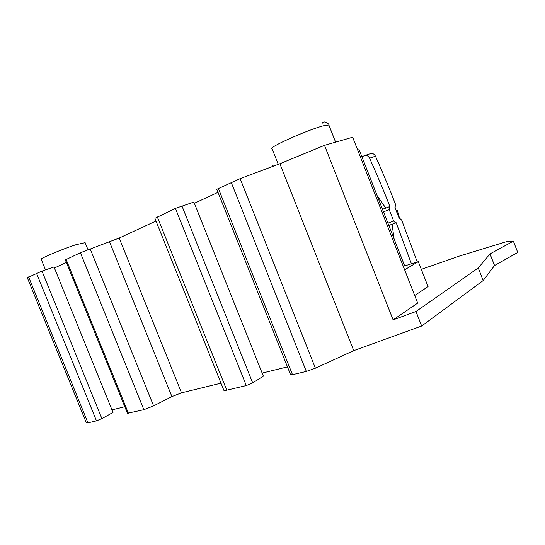<?xml version="1.0" encoding="UTF-8"?>
<svg xmlns="http://www.w3.org/2000/svg" width="545" height="545" viewBox="0 0 545 545"><rect width="100%" height="100%" fill="white"/><g stroke="black" fill="none" stroke-linecap="round" stroke-linejoin="round"><path stroke-width="0.82" d="M404.683 265.912L359.121 149.657L357.711 150.1M41.985 271.09L27.311 277.732L86.314 422.77L87.956 422.852L96.479 420.849L101.895 418.621L113.006 412.449L54.01 266.989L41.985 271.09L101.895 418.621M393.122 319.881L417.674 303.088L352.663 137.231L324.5 145.345L279.885 163.732L240.147 178.637L216.794 189.299L290.553 374.613L292.495 374.674L306.331 371.418L315.398 368.209L353.746 350.633L421.673 326.026L483.17 280.559L494.547 265.531L517.75 252.464L513.376 241.162L490.023 253.888L478.265 267.949L415.985 311.508L393.122 319.881L324.5 145.345M218.007 192.351L194.374 203.278M193.891 202.066L175.429 208.388L154.909 218.32L223.75 390.043C223.688 390.588 224.69 390.629 226.754 390.159L246.285 385.56L252.669 382.917L263.378 376.152L193.891 202.066M155.993 221.025L119.192 238.049L80.408 252.744L65.332 259.904L127.448 413.267L143.86 409.683L153.601 405.889L171.9 396.583L181.505 392.836L220.991 383.162M66.374 262.472L54.418 267.997M124.798 406.727L111.963 409.874M287.474 366.874L262.152 373.08M421.312 269.353L459.163 256.157L506.462 241.673L513.376 241.162M414.697 295.492L428.07 286.622L418.301 261.654L403.28 266.355M494.547 265.531L490.023 253.888M483.17 280.559L478.265 267.949M421.673 326.026L415.985 311.508M353.746 350.633L279.885 163.732M404.628 269.802L418.301 261.654M417.252 261.988L401.679 220.085L398.892 217.612L395.118 207.965L395.397 204.048C390.234 190.443 383.591 174.495 375.478 156.197L369.592 158.193C378.543 178.263 385.295 194.381 389.852 206.548L382.495 209.294M395.697 222.987L388.817 225.432L396.201 222.762L411.434 263.8M395.67 222.994L393.694 221.079L389.232 209.696L389.852 206.548M369.592 158.193C368.202 155.822 366.485 154.971 364.462 155.638L361.907 156.762M364.986 155.461L370.382 153.683C372.542 153.077 374.238 153.922 375.478 156.197M96.479 420.849L36.495 273.243M66.115 259.42L128.443 413.321M240.147 178.637L315.398 368.209M306.331 371.418L231.203 182.35M218.341 188.352L292.495 374.674M181.907 205.853L252.669 382.917M246.285 385.56L175.429 208.388M157.294 216.856L226.754 390.159M119.192 238.049L181.505 392.836M171.9 396.583L109.559 241.912M90.163 248.833L153.601 405.889M143.86 409.683L80.408 252.744M28.606 276.928L87.956 422.852M329.03 125.432L328.867 125.016L323.601 125.759C307.748 129.696 266.743 148.151 272.112 148.785L278.263 164.338M85.136 242.668L76.102 244.671C61.551 249.344 37.986 259.372 41.277 259.461L45.508 269.891M398.184 215.793L394.934 207.318M377.201 195.784L385.778 208.067M382.501 209.321L389.484 206.712M389.232 209.696L383.489 211.828M387.924 223.15L393.694 221.079M392.114 224.261L394.083 238.867M275.443 165.401C273.038 165.012 271.989 165.101 272.296 165.666M335.597 142.15L328.867 125.016C329.2 124.226 327.831 123.211 324.745 121.957C323.328 121.896 322.517 122.305 322.306 123.17M87.956 249.644L85.027 242.402M397.414 210.731L399.689 218.736"/></g></svg>
